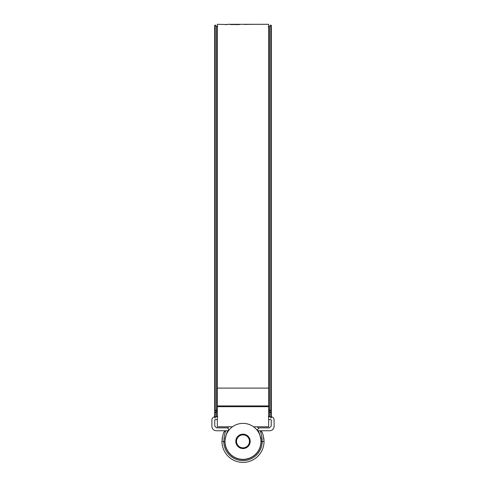 <?xml version="1.0" encoding="UTF-8"?>
<svg xmlns="http://www.w3.org/2000/svg" width="486" height="486" viewBox="0 0 486 486"><rect width="100%" height="100%" fill="white"/><g stroke="black" fill="none" stroke-linecap="round" stroke-linejoin="round"><path stroke-width="0.73" d="M268.661 419.6L270.878 419.6L271.237 419.959L271.237 426.07L269.438 427.868L259.184 427.868L257.386 429.667L257.726 430.724L260.18 430.748M261.116 440L261.164 441.361C260.113 434.873 258.971 431.331 257.744 430.748M257.762 430.772L259.53 433.828M260.703 437.279L261.012 439.004M222.266 437.771L221.956 441.555A21.044 21.044 0 0 0 243 462.399A21.044 21.044 0 0 0 264.044 441.555L261.164 441.537A18.164 18.164 0 0 1 243 459.525A18.164 18.164 0 0 1 224.836 441.537L223.76 441.537A19.246 19.246 0 0 0 243 460.6A19.246 19.246 0 0 0 262.24 441.537C261.59 434.976 260.879 431.38 260.107 430.748L260.198 430.967M221.956 441.361C222.649 435.656 223.426 432.443 224.295 431.72L225.893 430.748L228.256 430.748C227.029 431.337 225.887 434.873 224.836 441.361L224.836 441.537M215.122 416.721C213.172 416.927 212.09 418.003 211.89 419.959L211.89 426.429C212.163 429.035 213.603 430.475 216.203 430.748L224.83 430.748L224.192 431.926M228.256 430.748L228.274 430.724C228.9 429.205 228.414 428.257 226.816 427.868L216.562 427.868L214.763 426.07L214.763 419.959L215.122 419.6L217.339 419.6M261.668 431.659L261.705 431.72C262.574 432.449 263.351 435.663 264.044 441.361M270.878 416.721C272.828 416.927 273.91 418.003 274.11 419.959L274.11 426.429C273.837 429.035 272.397 430.475 269.797 430.748L261.17 430.748L261.705 431.72A1.798 1.798 0 0 0 260.107 430.748M270.824 416.721L268.661 416.721M217.339 416.721L215.177 416.721M263.995 439.933L263.734 437.789M263.363 436.07L262.956 434.697M262.063 432.455L261.82 431.957M224.969 439.137L226.464 433.834M227.697 431.574L228.092 430.979M260.466 431.629L260.806 432.558M261.219 433.889L262.179 439.466M224.295 431.72A1.798 1.798 0 0 1 225.893 430.748C225.121 431.374 224.411 434.97 223.76 441.537L221.956 441.555M236.524 441.361A6.476 6.476 0 0 0 243 447.831A6.476 6.476 0 0 0 249.476 441.361A6.476 6.476 0 0 0 243 434.885A6.476 6.476 0 0 0 236.524 441.361M250.193 441.361A7.193 7.193 0 0 1 243 448.554A7.193 7.193 0 0 1 235.807 441.361A7.193 7.193 0 0 1 243 434.162A7.193 7.193 0 0 1 250.193 441.361M225.018 441.361A17.982 17.982 0 0 0 243 459.343A17.982 17.982 0 0 0 260.982 441.361A17.982 17.982 0 0 0 243 423.373A17.982 17.982 0 0 0 225.018 441.361M227.612 428.057A20.339 20.339 0 0 1 228.803 426.793M257.197 426.793A20.339 20.339 0 0 1 258.388 428.057M264.609 24.3L268.661 24.3L268.661 426.793L253.546 426.793M227.454 24.525L217.339 24.3L217.339 426.793L232.454 426.793M238.377 24.598L230.437 24.549L239.792 24.531L235.898 24.3L257.404 24.3M254.342 24.306L255.77 24.3L254.342 24.336M253.789 24.306L252.155 24.361L253.789 24.306M252.301 24.306L250.667 24.367L252.301 24.306M244.306 24.47L250.825 24.312L244.306 24.47M238.377 24.349L231.306 24.3M235.898 24.3L233.323 24.324M227.454 24.3L231.658 24.306M225.796 24.476L225.759 24.822M227.454 24.33L230.88 24.306M256.991 24.306L265.028 24.306M264.445 24.306L257.568 24.306M259.02 24.3L263.947 24.3M260.933 24.3L259.7 24.3M271.328 417.65L271.328 25.527L270.824 25.017L270.824 411.12L269.548 409.923A1.798 1.689 0 0 0 268.661 409.473M214.672 417.65L214.672 25.527L215.177 25.017L215.177 411.12L216.452 409.923L216.452 26.293L215.177 25.017M215.177 418.16L215.177 411.12L214.672 410.64M270.824 418.16L270.824 411.12L271.328 410.64M268.661 388.107L217.339 388.107M268.661 406.697L217.339 406.697M268.661 405.938L217.339 405.938M271.328 412.547L270.824 413.051L269.548 411.794L269.548 26.293L270.824 25.017M214.672 412.547L215.177 413.051L216.452 411.794A1.798 1.78 180 0 1 217.339 411.314M216.452 416.721L216.452 409.923A1.798 1.689 180 0 1 217.339 409.473M269.548 416.721L269.548 411.794A1.798 1.78 0 0 0 268.661 411.314M255.63 24.3L254.925 24.3M259.445 24.3L258.066 24.3M268.278 26.815L269.548 26.293M217.722 26.815L216.452 26.293M216.452 416.885L217.722 416.362M269.548 416.885L268.278 416.362"/></g></svg>

